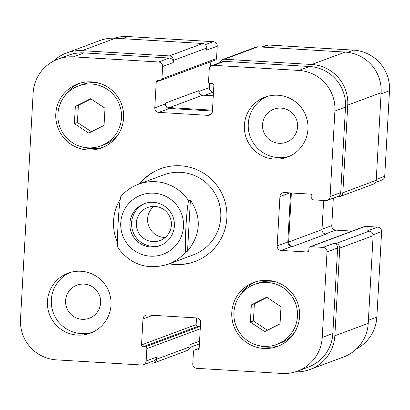 <?xml version="1.0" encoding="UTF-8"?>
<svg xmlns="http://www.w3.org/2000/svg" width="410" height="410" viewBox="0 0 410 410"><rect width="100%" height="100%" fill="white"/><g stroke="black" fill="none" stroke-linecap="round" stroke-linejoin="round"><path stroke-width="0.61" d="M153.714 206.399A17.64 17.533 -110.4 0 0 165.266 237.457M145.186 203.375A22.401 22.268 -110.4 0 0 131.605 222.686A22.401 22.268 -110.4 0 0 160.792 245.323M171.375 225.085A17.64 17.533 -110.4 0 0 147.708 207.496A17.64 17.533 -110.4 0 0 136.335 222.968A17.64 17.533 -110.4 0 0 160.008 240.557A17.64 17.533 -110.4 0 0 171.375 225.085M129.873 223.332A22.401 22.268 69.6 0 1 172.994 216.905A22.401 22.268 69.6 0 1 159.931 245.667A22.401 22.268 69.6 0 1 129.873 223.332M187.544 251.156L185.725 251.832C184.551 244.688 186.545 209.095 188.579 200.762L190.399 200.085L187.544 251.156C200.833 234.376 201.787 217.356 190.399 200.085M120.776 196.672L120.724 196.708C125.537 191.034 131.42 186.888 138.375 184.264A42.666 42.414 -110.4 0 0 120.776 196.672C118.741 205.005 116.748 240.603 117.921 247.742M117.45 242.5C114.472 235.545 113.17 228.278 113.56 220.698C114.031 212.974 116.189 205.969 120.033 199.67M140.143 183.608A49.492 49.2 69.6 0 1 160.787 168.643M195.298 261.416A49.492 49.2 69.6 0 1 169.894 263.584M139.446 183.864A49.492 49.2 69.6 0 1 160.438 168.771A49.492 49.2 69.6 0 1 223.809 198.004A49.492 49.2 69.6 0 1 194.95 261.544A49.492 49.2 69.6 0 1 169.202 263.84M188.579 200.762A42.666 42.414 -110.4 0 0 138.375 184.264L163.513 174.911A42.666 42.414 69.6 0 1 218.14 200.111A42.666 42.414 69.6 0 1 193.264 254.887L168.126 264.24A42.666 42.414 -110.4 0 0 185.725 251.832M289.245 156.348A32 31.811 69.6 0 1 248.275 123.784A32 31.811 69.6 0 1 266.977 96.499M297.578 126.757A17.64 17.533 -110.4 0 0 273.911 109.168A17.64 17.533 -110.4 0 0 263.625 131.81A17.64 17.533 -110.4 0 0 297.578 126.757M244.375 125.234A32 31.811 69.6 0 1 305.973 116.061A32 31.811 69.6 0 1 287.318 157.143A32 31.811 69.6 0 1 244.375 125.234M47.447 301.253A32 31.811 69.6 0 1 109.045 292.074A32 31.811 69.6 0 1 90.385 333.156A32 31.811 69.6 0 1 47.447 301.253M92.311 332.366A32 31.811 69.6 0 1 51.347 299.797A32 31.811 69.6 0 1 70.043 272.517M100.65 302.77A17.64 17.533 -110.4 0 0 76.977 285.186A17.64 17.533 -110.4 0 0 66.697 307.828A17.64 17.533 -110.4 0 0 100.65 302.77M267.422 330.25L253.411 320.984L254.374 303.784L266.992 297.434M250.377 322.111L251.34 304.912L266.654 297.204L281.004 306.7L280.04 323.9L264.727 331.608L250.377 322.111L253.411 320.984M251.34 304.912L254.374 303.784M91.43 131.753L77.418 122.487L78.382 105.288L90.999 98.938M74.384 123.615L75.348 106.415L90.661 98.713L105.011 108.204L104.048 125.404L88.734 133.112L74.384 123.615L77.418 122.487M75.348 106.415L78.382 105.288M254.533 284.417A32 31.811 -110.4 0 0 233.905 312.492A32 31.811 -110.4 0 0 276.847 344.395A32 31.811 -110.4 0 0 295.502 303.313A32 31.811 -110.4 0 0 254.533 284.417L258.003 283.125A32 31.811 69.6 0 1 275.653 281.839M294.518 332.546A32 31.811 69.6 0 1 280.317 343.108L276.847 344.395M240.332 294.98A34.132 33.933 69.6 0 1 255.543 281.819M279.307 345.702A34.132 33.933 69.6 0 1 259.197 345.686M231.788 312.364A34.132 33.933 69.6 0 1 297.491 302.575A34.132 33.933 69.6 0 1 277.59 346.394A34.132 33.933 69.6 0 1 231.788 312.364M78.541 85.921A32 31.811 -110.4 0 0 57.912 113.995A32 31.811 -110.4 0 0 100.855 145.904A32 31.811 -110.4 0 0 119.51 104.822A32 31.811 -110.4 0 0 78.541 85.921L82.01 84.629A32 31.811 69.6 0 1 99.661 83.343M118.521 134.049A32 31.811 69.6 0 1 104.324 144.612L100.855 145.904M64.339 96.483A34.132 33.933 69.6 0 1 79.55 83.322M103.315 147.21A34.132 33.933 69.6 0 1 83.204 147.19M55.796 113.867A34.132 33.933 69.6 0 1 121.498 104.078A34.132 33.933 69.6 0 1 101.598 147.902A34.132 33.933 69.6 0 1 55.796 113.867M33.159 92.86A38.396 38.171 69.6 0 1 73.441 56.857L158.619 61.992A4.264 4.243 69.6 0 1 162.621 66.502L161.929 78.843A1.707 1.696 69.6 0 1 160.141 80.442L158.019 80.314A1.707 1.696 -110.4 0 0 156.23 81.918L154.78 107.876A4.264 4.243 -110.4 0 0 158.778 112.386L207.937 115.353A4.264 4.243 -110.4 0 0 212.411 111.351L213.861 85.393A1.707 1.696 -110.4 0 0 212.262 83.584L210.145 83.456A1.707 1.696 69.6 0 1 208.546 81.651L209.233 69.311A4.264 4.243 69.6 0 1 213.712 65.313L298.89 70.443A38.396 38.171 69.6 0 1 334.888 111.048L330.106 196.59A4.264 4.243 69.6 0 1 325.632 200.587L313.342 199.849A1.707 1.696 69.6 0 1 311.738 198.045L311.861 195.918A1.707 1.696 -110.4 0 0 310.257 194.109L284.407 192.551A4.264 4.243 -110.4 0 0 279.933 196.554L277.175 245.923A4.264 4.243 -110.4 0 0 281.173 250.433L307.023 251.991A1.707 1.696 -110.4 0 0 308.812 250.392L308.935 248.265A1.707 1.696 69.6 0 1 310.724 246.661L323.013 247.404A4.264 4.243 69.6 0 1 327.011 251.914L322.229 337.456A38.396 38.171 69.6 0 1 281.947 373.459L196.769 368.323A4.264 4.243 69.6 0 1 192.772 363.813L193.458 351.472A1.707 1.696 69.6 0 1 195.247 349.873L197.369 350.002A1.707 1.696 -110.4 0 0 199.157 348.397L200.608 322.439A4.264 4.243 -110.4 0 0 196.61 317.929L147.451 314.967A4.264 4.243 -110.4 0 0 142.977 318.965L141.527 344.928A1.707 1.696 -110.4 0 0 143.126 346.732L145.242 346.86A1.707 1.696 69.6 0 1 146.841 348.664L146.155 361.005A4.264 4.243 69.6 0 1 141.675 365.002L56.498 359.872A38.396 38.171 69.6 0 1 20.5 319.267L33.159 92.86M114.467 38.186A38.396 38.171 69.6 0 1 128.053 36.541L213.231 41.676A4.264 4.243 69.6 0 1 217.228 46.186L216.541 58.527A1.707 1.696 69.6 0 1 215.44 60.024L160.828 80.339M210.832 61.741L210.571 66.446M209.628 83.343L209.392 87.561A4.264 4.243 -110.4 0 0 213.39 92.071L213.487 92.076M261.754 47.053L266.597 45.254A4.264 4.243 69.6 0 1 268.324 44.997L353.502 50.128A38.396 38.171 69.6 0 1 389.5 90.733L384.718 176.274A4.264 4.243 69.6 0 1 381.966 180.016L375.56 182.399M333.32 198.112L331.787 225.608A4.264 4.243 -110.4 0 0 335.785 230.118L352.139 231.102M310.032 246.764L364.644 226.448A1.707 1.696 69.6 0 1 365.336 226.346L377.625 227.089A4.264 4.243 69.6 0 1 381.623 231.599L376.841 317.14A38.396 38.171 69.6 0 1 356.51 348.859M196.513 317.924L196.139 324.607A1.707 1.696 -110.4 0 0 197.738 326.416L199.854 326.544A1.707 1.696 69.6 0 1 200.372 326.657M199.429 343.554A4.264 4.243 69.6 0 1 198.015 344.431L189.938 347.439M213.282 95.802L202.817 95.171A4.264 4.243 69.6 0 1 198.819 90.661L165.445 103.074A4.264 4.243 -110.4 0 0 169.443 107.584L212.477 110.182M143.403 364.746L154.022 360.8A4.264 4.243 69.6 0 0 156.774 357.054L156.656 359.18A4.264 4.243 69.6 0 1 153.904 362.927L187.278 350.509A4.264 4.243 -110.4 0 0 190.03 346.768L190.148 344.641L199.562 341.135M217.228 46.186L206.609 50.138L206.732 48.006A4.264 4.243 -110.4 0 0 202.73 43.496L115.43 38.232A38.396 38.171 -110.4 0 0 99.902 40.549L66.528 52.962A38.396 38.171 69.6 0 1 82.056 50.65L169.356 55.914A4.264 4.243 69.6 0 1 173.358 60.424L173.24 62.551L162.621 66.502M297.481 371.147L308.1 367.196A38.396 38.171 69.6 0 0 332.848 333.504L337.63 247.963A4.264 4.243 69.6 0 0 333.632 243.453L335.749 243.581A4.264 4.243 69.6 0 1 339.752 248.091L334.847 335.764A38.396 38.171 69.6 0 1 310.098 369.451L343.472 357.038A38.396 38.171 -110.4 0 0 368.221 323.346L373.126 235.678A4.264 4.243 -110.4 0 0 369.123 231.163L367.006 231.035L377.625 227.089M290.536 192.92L287.794 241.972A4.264 4.243 -110.4 0 0 291.792 246.482L292.637 246.533L326.011 234.12A4.264 4.243 69.6 0 1 322.014 229.605L323.644 200.469M340.095 196.508L373.469 184.095A4.264 4.243 -110.4 0 0 376.216 180.349L381.121 92.68A38.396 38.171 -110.4 0 0 345.123 52.08L257.823 46.817A4.264 4.243 -110.4 0 0 256.096 47.073L222.722 59.491A4.264 4.243 69.6 0 1 224.449 59.235L311.749 64.493A38.396 38.171 69.6 0 1 347.747 105.098L342.842 192.767A4.264 4.243 69.6 0 1 338.368 196.769L337.138 196.692M57.907 59.168L68.526 55.217A38.396 38.171 69.6 0 1 84.06 52.905L169.238 58.041A4.264 4.243 69.6 0 1 173.24 62.551M165.445 103.074L165.399 103.925A4.264 4.243 -110.4 0 0 169.397 108.44L212.431 111.033M211.985 65.569L222.604 61.618A4.264 4.243 69.6 0 1 224.332 61.362L309.509 66.497A38.396 38.171 69.6 0 1 345.507 107.097L340.725 192.638A4.264 4.243 69.6 0 1 337.973 196.38L327.354 200.331M53.49 61.141A38.396 38.171 69.6 0 1 66.528 52.962M153.904 362.927A4.264 4.243 69.6 0 1 152.177 363.183L148.246 362.947M153.576 315.336L153.55 315.864L154.78 315.408M153.612 315.336A4.264 4.243 -110.4 0 0 153.55 315.864M310.098 369.451A38.396 38.171 69.6 0 1 295.533 371.814M220.062 62.561A4.264 4.243 69.6 0 1 222.722 59.491M291.382 192.972L288.64 242.023A4.264 4.243 -110.4 0 0 292.637 246.533M128.089 204.262A31.57 31.385 -110.4 0 0 159.982 255.245A31.57 31.385 -110.4 0 0 178.698 207.957A31.57 31.385 -110.4 0 0 128.089 204.262M122.37 38.653L128.053 36.541M205.348 44.608L213.231 41.676M204.749 95.289L213.39 92.071M198.85 91.481L209.392 87.561M262.641 47.109L268.324 44.997M347.629 52.316L353.502 50.128M381.054 93.875L389.5 90.733M376.267 179.416L384.718 176.274M322.034 229.231L331.787 225.608M325.304 234.013L335.785 230.118M373.079 234.776L381.623 231.599M368.395 320.282L376.841 317.14M84.06 52.905L73.441 56.857M169.238 58.041L158.619 61.992M165.399 103.925L154.78 107.876M169.397 108.44L158.778 112.386M211.135 114.159L207.937 115.353M224.332 61.362L213.712 65.313M309.509 66.497L298.89 70.443M345.507 107.097L334.888 111.048M340.725 192.638L330.106 196.59M289.814 192.879L279.933 196.554M287.794 241.972L277.175 245.923M291.792 246.482L281.173 250.433M337.63 247.963L327.011 251.914M333.632 243.453L323.013 247.404M332.848 333.504L322.229 337.456M152.853 315.29L142.977 318.965M156.774 357.054L146.155 361.005M156.656 359.18L190.03 346.768M146.841 348.664L200.254 328.794M145.242 346.86L199.854 326.544M143.126 346.732L197.738 326.416M141.527 344.928L196.139 324.607M197.369 350.002L198.65 349.525M195.247 349.873L199.157 348.418M334.847 335.764L368.221 323.346M339.752 248.091L373.126 235.678M335.749 243.581L369.123 231.163M310.724 246.661L365.336 226.346M307.023 251.991L308.305 251.514M288.64 242.023L322.014 229.605M342.842 192.767L376.216 180.349M347.747 105.098L381.121 92.68M311.749 64.493L345.123 52.08M224.449 59.235L257.823 46.817M169.443 107.584L202.817 95.171M156.23 81.918L160.182 80.447M161.929 78.843L216.541 58.527M173.358 60.424L206.732 48.006M169.356 55.914L202.73 43.496M82.056 50.65L115.43 38.232M117.803 247.676C130.78 264.875 147.554 270.395 168.126 264.24M194.56 349.976L199.168 348.259"/></g></svg>
